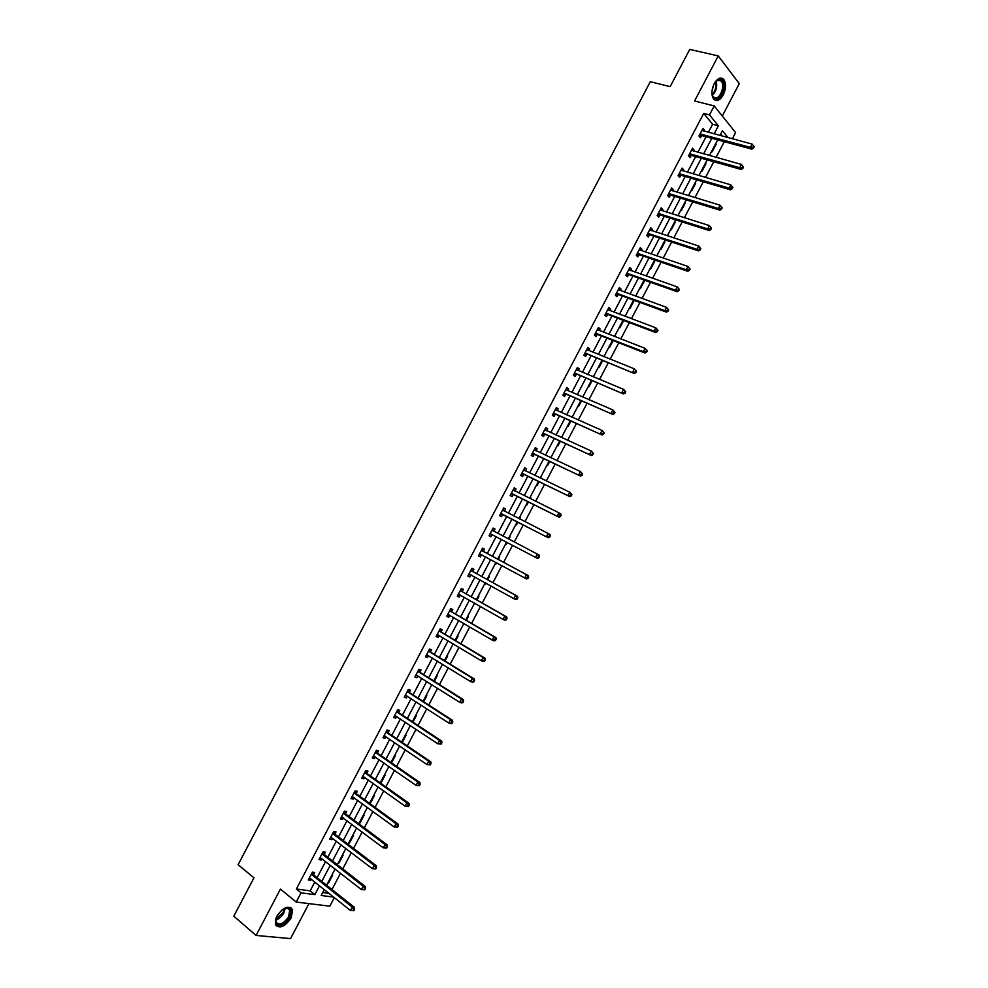 <?xml version="1.0" encoding="UTF-8"?>
<svg xmlns="http://www.w3.org/2000/svg" width="988" height="988" viewBox="0 0 988 988"><rect width="100%" height="100%" fill="white"/><g stroke="black" fill="none" stroke-linecap="round" stroke-linejoin="round"><path stroke-width="1.48" d="M291.201 917.864L292.596 909.676C288.533 904.971 283.272 907.182 276.801 916.296L275.393 924.447C279.505 929.177 284.766 926.979 291.201 917.864M723.204 95.046C726.069 88.735 726.254 83.548 723.772 79.485C720.746 76.706 717.56 78.077 714.213 83.597C711.36 89.908 711.162 95.083 713.62 99.109C716.658 101.937 719.857 100.591 723.204 95.046M334.352 897.586L329.831 906.181L296.202 902.044L301.044 892.819L314.851 894.634L319.532 885.73M722.302 116.004L739.283 83.634L718.239 55.921L689.735 49.4L670.148 86.66L650.302 81.695L238.12 864.698L253.965 877.826L233.798 916.172L256.077 935.438L290.558 938.6L308.923 903.612M708.371 132.355L712.607 124.266L703.703 113.422L709.495 114.929L714.213 105.951L735.591 132.528L732.318 138.777M331.993 889.509L340.527 873.244M342.774 868.946L351.333 852.632M353.556 848.408L362.139 832.044M364.325 827.882L372.933 811.469M375.082 807.369L383.715 790.906M385.826 786.868L394.496 770.356M396.583 766.379L405.265 749.818M407.315 745.915L416.034 729.305M418.048 725.464L426.791 708.791M428.767 705.024L437.536 688.303M439.487 684.598L448.28 667.826M450.195 664.183L459.012 647.362M460.89 643.781L469.745 626.923M471.585 623.403L480.464 606.484M482.268 603.038L491.172 586.069M492.95 582.673L501.879 565.667M503.621 562.333L512.574 545.277M514.279 542.004L523.232 524.949M524.974 521.627L533.878 504.658M535.657 501.274L544.524 484.367M546.327 480.934L555.157 464.101M556.985 460.593L565.778 443.847M567.643 440.278L576.399 423.593M578.301 419.986L587.008 403.376M588.934 399.695L597.616 383.159M599.568 379.417L608.213 362.954M610.201 359.163L618.797 342.774M620.822 338.921L629.381 322.594M631.431 318.692L639.952 302.439M642.039 298.475L650.524 282.296M652.636 278.27L661.083 262.166M663.232 258.078L671.63 242.048M673.804 237.91L682.177 221.954M684.388 217.743L692.724 201.861M694.959 197.6L703.246 181.792M705.518 177.47L713.768 161.723M716.065 157.351L724.29 141.679M722.339 136.097L720.697 134.096M322.718 892.547L329.14 893.411M715.707 143.606L716.189 144.186L712.249 151.695L711.768 151.115M705.457 163.131L705.951 163.699L702.011 171.208L701.517 170.652M695.206 182.669L695.7 183.237L691.761 190.746L691.254 190.19M684.943 202.231L685.45 202.775L681.498 210.296L680.991 209.752M674.668 221.794L675.187 222.325L671.235 229.858L670.729 229.327M664.405 241.381L664.924 241.899L660.972 249.433L660.441 248.914M654.118 260.968L654.649 261.487L650.697 269.02L650.166 268.514M643.83 280.58L644.361 281.074L640.409 288.62L639.866 288.126M633.53 300.204L634.074 300.685L630.122 308.231L629.578 307.75M619.266 327.399L619.822 327.855L623.7 320.445M608.954 347.047L609.51 347.504L613.153 340.564M598.629 366.709L599.197 367.153L602.594 360.694M588.305 386.394L588.885 386.814L592.022 380.825M577.98 406.08L578.548 406.5L581.45 400.98M567.631 425.791L568.224 426.199L570.866 421.147M557.281 445.514L557.874 445.897L560.282 441.327M550.921 457.654L551.514 458.037L550.872 457.74L559.64 441.043M546.932 465.249L547.537 465.62L549.686 461.532M540.56 477.402L540.881 478.303M536.57 484.997L537.176 485.355L539.077 481.736M530.186 497.149L530.235 498.594M526.196 504.757L526.814 505.103L528.469 501.966M519.824 516.922L520.429 517.267L519.589 518.885M515.822 524.529L516.452 524.863L517.848 522.195M510.067 537.04L509.438 536.706L510.067 537.04L508.931 539.201M506.066 544.647L505.448 544.314L506.066 544.647L507.215 542.461M499.051 556.503L499.681 556.824L498.285 559.467M495.05 564.123L495.692 564.432L496.556 562.789M488.652 576.313L489.295 576.621L487.652 579.746M485.293 584.229L484.676 583.896L485.874 583.13M478.254 596.135L478.896 596.431L477.006 600.049M474.252 603.767L475.191 603.483M467.843 615.969L468.497 616.253L466.348 620.353M463.878 623.527L464.508 623.86L463.841 623.601M457.432 635.815L458.086 636.087L455.678 640.669M447.008 655.686L447.675 655.933L445.008 661.009M436.573 675.557L437.252 675.804L434.337 681.362M426.137 695.453L426.816 695.688L423.654 701.727M415.701 715.361L416.38 715.571L412.959 722.105M405.241 735.282L405.932 735.48L402.252 742.494M394.78 755.215L395.484 755.4L391.544 762.897M384.32 775.16L385.024 775.333L380.998 783.002L380.294 782.829M373.847 795.118L374.563 795.278L370.537 802.96L369.821 802.799M363.362 815.088L364.09 815.236L360.052 822.918L359.336 822.769M352.877 835.07L353.605 835.218L349.579 842.9L348.838 842.764M342.379 855.077L343.12 855.2L339.082 862.895L338.341 862.771M331.882 875.096L332.623 875.207L328.584 882.902L327.843 882.79M703.703 113.422L296.363 889.002L310.183 890.867L314.851 881.988M317.123 877.665L325.571 861.561M327.806 857.3L336.291 841.146M338.489 836.947L346.998 820.744M349.159 816.619L357.705 800.354M359.83 796.291L368.388 779.989M370.488 775.988L379.083 759.624M381.146 755.697L389.754 739.283M391.791 735.418L400.436 718.955M402.425 715.151L411.094 698.64M413.058 694.897L421.753 678.336M423.679 674.668L432.398 658.057M434.3 654.439L443.044 637.779M444.909 634.234L453.677 617.525M455.505 614.042L464.298 597.283M466.101 593.862L474.919 577.054M476.685 573.695L485.54 556.837M487.269 553.539L496.137 536.632M497.841 533.397L506.708 516.502M508.437 513.217L517.267 496.396M519.021 493.037L527.814 476.29M529.605 472.882L538.361 456.209M540.177 452.739L548.896 436.14M550.748 432.608L559.418 416.084M561.308 412.502L569.94 396.04M571.854 392.397L580.462 376.008M582.401 372.303L590.96 356.001M592.936 352.234L601.47 335.994M603.47 332.178L611.955 316.012M613.993 312.134L622.44 296.029M624.502 292.102L632.913 276.072M635.012 272.083L643.386 256.127M645.51 252.076L653.846 236.194M656.007 232.094L664.307 216.286M666.492 212.111L674.755 196.377M676.978 192.154L685.203 176.482M687.438 172.208L695.626 156.61M697.911 152.276L706.062 136.752M703.913 131.157L704.444 130.144L702.95 128.366L698.948 135.998L700.443 137.764L701.529 135.714M693.477 151.041L694.045 149.966L692.526 148.212L688.525 155.857L690.044 157.586L691.118 155.524M683.041 170.924L683.634 169.788L682.103 168.084L678.089 175.728L679.633 177.42L680.707 175.358M672.593 190.832L673.223 189.634L671.667 187.955L667.641 195.612L669.209 197.267L670.296 195.204M662.133 210.74L662.787 209.493L661.219 207.851L657.193 215.508L658.786 217.125L659.861 215.063M651.672 230.673L652.364 229.352L650.759 227.759L646.745 235.416L648.35 236.997L649.425 234.934M641.2 250.619L641.916 249.235L640.298 247.679L636.272 255.349L637.902 256.892L638.989 254.83M630.715 270.576L631.48 269.131L629.838 267.612L625.812 275.294L627.454 276.788L628.541 274.726M620.229 290.546L621.02 289.052L619.365 287.57L615.326 295.239L616.994 296.709L618.08 294.646M609.744 310.541L610.559 308.972L608.88 307.527L604.841 315.209L606.533 316.642L607.62 314.567M599.234 330.535L600.087 328.905L598.395 327.51L594.356 335.191L596.06 336.587L597.147 334.512M588.737 350.542L589.614 348.863L587.897 347.492L583.859 355.186L585.588 356.545L586.674 354.47M578.215 370.574L579.129 368.82L577.387 367.499L573.349 375.193L575.102 376.514L576.189 374.44M567.692 390.618L568.643 388.803L566.877 387.518L562.839 395.225L564.605 396.497L565.692 394.422M557.158 410.675L558.146 408.797L556.355 407.55L552.317 415.256L554.107 416.491L555.194 414.417M546.623 430.743L547.648 428.804L545.833 427.594L541.782 435.313L543.598 436.511L544.697 434.424M536.076 450.824L537.126 448.824L535.298 447.65L531.248 455.369L533.088 456.53L534.175 454.455M525.53 470.918L526.616 468.868L524.764 467.732L520.701 475.45L522.566 476.574L523.652 474.487M514.995 490.987L516.082 488.912L514.217 487.813L510.154 495.544L512.031 496.631L513.13 494.543M504.46 511.055L505.547 508.968L503.658 507.918L499.595 515.65L501.496 516.699L502.596 514.612M493.914 531.136L495.013 529.049L493.098 528.037L489.035 535.78L490.95 536.78L492.049 534.693M483.367 551.23L484.466 549.143L482.527 548.167L478.464 555.911L480.403 556.874L481.502 554.787M472.807 571.336L473.907 569.249L471.955 568.31L467.88 576.053L469.843 576.98L470.943 574.893M462.248 591.454L463.347 589.367L461.371 588.465L457.296 596.221L459.284 597.11L460.371 595.035L457.987 594.899M451.677 611.584L452.776 609.497L450.775 608.633L446.7 616.401L448.713 617.241L449.762 615.228M441.093 631.74L442.192 629.64L440.179 628.825L436.091 636.593L438.129 637.396L439.154 635.445M430.509 651.895L431.608 649.808L429.57 649.017L425.482 656.798L427.532 657.563L428.533 655.674M419.925 672.075L421.024 669.975L418.949 669.234L414.874 677.015L416.948 677.743L417.899 675.915M409.316 692.267L410.415 690.167L408.328 689.463L404.24 697.244L406.34 697.936L407.266 696.17M398.707 712.471L399.807 710.372L397.707 709.705L393.619 717.498L395.731 718.14L396.633 716.436M388.099 732.688L389.198 730.589L387.074 729.959L382.974 737.752L385.11 738.369L385.975 736.715M377.478 752.918L378.577 750.818L376.428 750.238L372.328 758.031L374.489 758.599L375.329 757.006M366.844 773.159L367.944 771.06L365.77 770.517L361.67 778.322L363.856 778.853L364.658 777.321M356.211 793.426L357.31 791.326L355.112 790.82L351.012 798.625L353.222 799.119L353.988 797.649M345.565 813.692L346.665 811.593L344.454 811.136L340.341 818.941L342.564 819.398L343.305 817.99M334.907 833.983L336.019 831.884L333.771 831.451L329.671 839.281L331.919 839.689L332.623 838.343M324.249 854.287L325.361 852.187L323.101 851.792L318.988 859.622L321.248 859.992L321.927 858.708M313.579 874.602L314.69 872.503L312.406 872.157L308.293 879.987L310.59 880.32L311.232 879.085M296.202 902.044L280.431 889.089L256.077 935.438M296.363 889.002L301.044 892.819M718.239 55.921L694.576 100.961L714.213 105.951M324.299 889.546L321.186 895.474L333.783 897.129M728.057 137.628L722.438 130.762L719.968 135.467M717.659 139.888L709.458 155.499M707.173 159.871L698.936 175.555M696.676 179.853L688.414 195.624M686.178 199.86L677.879 215.693M675.681 219.892L667.332 235.786M665.159 239.923L656.785 255.892M654.649 259.968L646.226 276.023M644.114 280.036L635.655 296.153M633.58 300.105L625.083 316.296M623.045 320.198L614.511 336.463M612.486 340.304L603.915 356.643M601.939 360.422L593.319 376.836M591.367 380.553L582.722 397.04M580.796 400.708L572.114 417.257M570.224 420.863L561.493 437.486M549.044 461.223L540.238 478.007M538.435 481.428L529.605 498.273M527.827 501.645L518.959 518.564M517.218 521.874L508.301 538.868M506.597 542.128L497.668 559.134M495.927 562.444L487.035 579.413M485.256 582.784L476.389 599.691M474.586 603.137L465.731 619.995M463.891 623.502L455.073 640.31M453.208 643.88L444.402 660.639M442.501 664.269L433.732 680.979M431.793 684.684L423.049 701.332M421.073 705.099L412.367 721.709M410.353 725.538L401.671 742.099M399.621 745.989L390.964 762.489M388.889 766.453L380.257 782.904M378.145 786.93L369.537 803.343M367.388 807.418L358.805 823.782M356.631 827.932L348.072 844.234M345.862 848.457L337.328 864.71M335.08 868.995L326.583 885.199M714.114 133.899L718.375 125.785L709.495 114.929M321.804 881.395L330.276 865.241M332.524 860.968L341.033 844.765M343.231 840.553L351.765 824.301M353.939 820.164L362.497 803.862M364.634 799.786L373.217 783.422M375.329 779.409L383.937 763.008M386.012 759.056L394.644 742.606M396.682 738.728L405.352 722.216M407.352 718.4L416.034 701.838M418.01 698.084L426.73 681.473M428.656 677.793L437.4 661.133M439.302 657.514L448.07 640.804M449.948 637.235L458.741 620.489M460.569 616.994L469.399 600.185M471.19 596.752L480.045 579.894M481.811 576.523L490.678 559.616M492.419 556.306L501.311 539.349M503.016 536.114L511.908 519.169M513.649 515.86L522.504 498.989M524.258 495.63L533.075 478.834M534.866 475.413L543.647 458.691M545.475 455.221L554.219 438.561M556.071 435.029L564.766 418.455M566.655 414.849L575.325 398.349M577.239 394.694L585.859 378.256M587.811 374.551L596.394 358.187M598.382 354.42L606.928 338.131M608.929 334.302L617.451 318.087M619.488 314.196L627.96 298.055M630.035 294.103L638.47 278.036M640.57 274.034L648.968 258.029M651.092 253.965L659.453 238.046M661.614 233.921L669.938 218.064M672.136 213.89L680.411 198.106M682.634 193.87L690.884 178.161M693.131 173.863L701.344 158.216M703.629 153.869L711.805 138.308M712.607 124.266L718.375 125.785M310.183 890.867L314.851 894.634M702.32 129.576L704.444 130.144M715.497 144.001L716.189 144.186M705.259 163.502L705.951 163.699M691.921 149.373L694.045 149.966M695.021 183.027L695.7 183.237M681.522 169.183L683.634 169.788M684.77 202.565L685.45 202.775M671.111 188.992L673.223 189.634M674.508 222.115L675.187 222.325M660.7 208.826L662.787 209.493M664.245 241.677L664.924 241.899M650.277 228.685L652.364 229.352M653.97 261.252L654.649 261.487M639.854 248.544L641.916 249.235M643.694 280.839L644.361 281.074M629.418 268.415L631.48 269.131M633.407 300.438L634.074 300.685M618.97 288.311L621.02 289.052M608.522 308.207L610.559 308.972M598.061 328.127L600.087 328.905M587.601 348.06L589.614 348.863M577.128 367.993L579.129 368.82M566.643 387.951L568.643 388.803M556.158 407.933L558.146 408.797M545.672 427.915L547.648 428.804M535.163 447.91L537.126 448.824M540.522 477.463L541.165 477.772M524.653 467.929L526.616 468.868M530.173 497.199L530.803 497.507M514.143 487.949L516.082 488.912M519.799 516.946L520.429 517.267M503.621 507.993L505.547 508.968M493.086 528.049L495.013 529.049M489.035 535.768L490.95 536.78M495.062 564.099L495.692 564.432M478.501 555.836L480.403 556.874M467.954 575.93L469.843 576.98M457.395 596.023L459.284 597.11M446.835 616.142L448.713 617.241M436.264 636.272L438.129 637.396M425.68 656.415L427.532 657.563M415.096 676.57L416.948 677.743M404.512 696.75L406.34 697.936M393.916 716.93L395.731 718.14M383.307 737.134L385.11 738.369M372.686 757.351L374.489 758.599M362.065 777.581L363.856 778.853M351.444 797.822L353.222 799.119M340.798 818.076L342.564 819.398M330.165 838.343L331.919 839.689M319.507 858.634L321.248 859.992M308.849 878.925L310.59 880.32M700.714 133.936L702.209 135.702L751.868 149.151L750.435 147.36L700.023 133.936M752.942 147.335L750.435 147.36L752.14 144.1L754.202 146.755L753.634 146.039L752.942 147.335L753.523 148.064L754.202 146.755M701.875 130.416L752.14 144.1L753.634 146.039M702.209 135.702L699.01 136.072M751.868 149.151L753.523 148.064M714.163 83.671L717.436 80.016L719.721 79.324C726.97 79.04 722.981 99.405 715.942 98.886C713.422 98.639 712.076 96.416 711.903 92.217M712.187 94.873L713.163 96.812L715.51 98.022C720.548 98.479 725.106 85.178 721.289 81.102L719.005 79.917L715.744 81.473M715.658 100.331C721.907 100.887 727.551 84.388 722.821 79.336L720.931 78.015M713.793 84.437L711.953 91.378M276.825 916.259L281.864 910.034L287.903 907.799C291.361 908.775 291.892 911.899 289.521 917.16C284.705 927.028 272.416 927.794 276.158 917.864L276.813 916.284M275.776 919.198L275.948 922.002C279.233 925.781 283.457 924.027 288.607 916.728L289.731 910.17L287.113 908.058L284.482 908.441M276.047 925.682C280.827 927.522 285.631 924.719 290.435 917.259L291.818 909.121L290.768 907.478M690.291 153.795L691.81 155.536L741.222 169.467L739.765 167.713L689.599 153.795M742.272 167.701L739.765 167.713L741.469 164.453L743.544 167.108L742.964 166.404L742.272 167.701L742.853 168.405L743.544 167.108M691.452 150.275L741.469 164.453L742.964 166.404M691.81 155.536L688.537 155.869M741.222 169.467L742.853 168.405M679.843 173.666L681.387 175.37L730.564 189.807L729.082 188.091L679.164 173.666M731.589 188.091L729.082 188.091L730.799 184.83L732.874 187.461L732.281 186.781L731.589 188.091L732.182 188.77L732.874 187.461M681.016 170.146L730.799 184.83L732.281 186.781M681.387 175.37L678.101 175.691M730.564 189.807L732.182 188.77M669.407 193.562L670.963 195.216L719.894 210.16L718.4 208.48L668.728 193.549M720.907 208.48L718.4 208.48L720.104 205.22L722.191 207.838L721.598 207.171L720.907 208.48L721.512 209.147L722.191 207.838M670.58 190.029L720.104 205.22L721.598 207.171M670.963 195.216L667.69 195.513M719.894 210.16L721.512 209.147M658.959 213.457L660.54 215.088L709.223 230.525L707.704 228.895L658.28 213.445M710.211 228.883L707.704 228.895L709.421 225.622L711.508 228.24L710.903 227.586L710.211 228.883L710.817 229.537L711.508 228.24M660.132 209.913L709.421 225.622L710.903 227.586M660.54 215.088L657.279 215.359M709.223 230.525L710.817 229.537M648.499 233.378L650.104 234.959L698.541 250.903L696.997 249.309L647.832 233.353M699.516 249.309L696.997 249.309L698.714 246.037L700.813 248.643L700.196 248L699.516 249.309L700.134 249.952L700.813 248.643M649.672 229.834L698.714 246.037L700.196 248M650.104 234.959L646.856 235.206M698.541 250.903L700.134 249.952M638.026 253.311L639.656 254.855L687.858 271.305L686.29 269.749L637.359 253.274M688.797 269.749L686.29 269.749L688.006 266.476L690.118 269.057L689.488 268.44L688.797 269.749L689.426 270.366L690.118 269.057M639.211 249.754L688.006 266.476L689.488 268.44M639.656 254.855L636.42 255.077M687.858 271.305L689.426 270.366M627.565 273.256L629.208 274.763L677.163 291.707L675.57 290.2L626.898 273.219M678.089 290.2L675.57 290.2L677.286 286.915L679.411 289.496L678.768 288.891L678.089 290.2L678.719 290.805L679.411 289.496M628.751 269.687L677.286 286.915L678.768 288.891M629.208 274.763L625.984 274.948M677.163 291.707L678.719 290.805M617.08 293.214L618.747 294.683L666.455 312.134L664.85 310.664L616.413 293.177M667.357 310.664L664.85 310.664L666.567 307.379L668.691 309.948L668.049 309.355L667.357 310.664L667.999 311.257L668.691 309.948M618.278 289.632L666.567 307.379L668.049 309.355M618.747 294.683L615.536 294.844M618.389 289.422L619.019 290.114M666.455 312.134L667.999 311.257M606.595 313.184L608.275 314.616L655.748 332.573L654.118 331.141L605.928 313.134M656.625 331.153L654.118 331.141L655.834 327.855L657.971 330.412L657.316 329.831L656.625 331.153L657.279 331.721L657.971 330.412M607.793 309.602L655.834 327.855L657.316 329.831M608.275 314.616L605.088 314.752M607.941 309.318L608.657 310.133M655.748 332.573L657.279 331.721M596.097 333.178L597.802 334.562L645.028 353.025L643.373 351.629L595.443 333.117M645.88 351.642L643.373 351.629L645.102 348.344L647.239 350.888L646.572 350.332L645.88 351.642L646.547 352.197L647.239 350.888M597.295 329.584L645.102 348.344L646.572 350.332M597.802 334.562L594.628 334.673M597.481 329.239L598.296 330.165M645.028 353.025L646.547 352.197M585.6 353.173L634.308 373.489L584.945 353.111M635.136 372.155L632.629 372.143L634.358 368.845L636.494 371.377L635.827 370.846L635.136 372.155L635.803 372.698L636.494 371.377M586.798 349.567L634.358 368.845L635.827 370.846M587.329 354.531L584.155 354.606M587.02 349.172L587.922 350.221M634.308 373.489L635.803 372.698M575.09 373.192L623.576 393.965L574.436 373.118M624.379 392.681L621.872 392.656L623.601 389.371L625.75 391.89L625.071 391.359L624.379 392.681L625.058 393.212L625.75 391.89M576.3 369.574L623.601 389.371L625.071 391.359M576.844 374.501L573.682 374.563M576.547 369.117L577.535 370.29M623.576 393.965L625.058 393.212M564.568 393.212L612.832 414.466L563.926 393.138M566.346 394.496L564.123 393.138L565.889 394.41L563.197 394.521M613.622 413.219L611.115 413.194L612.832 409.909L614.993 412.416L614.301 411.91L613.622 413.219L614.301 413.725L614.993 412.416M565.791 389.593L612.832 409.909L614.301 411.91M566.062 389.074L567.149 390.384M612.832 414.466L614.301 413.725M554.046 413.256L602.087 434.979L553.404 413.182M555.836 414.491L553.601 413.169L555.392 414.417L552.712 414.491M602.841 433.769L600.346 433.744L602.062 430.447L604.236 432.954L603.532 432.46L602.841 433.769L603.545 434.263L604.236 432.954M555.268 409.625L602.062 430.447L603.532 432.46M555.577 409.044L556.738 410.489M602.087 434.979L603.545 434.263M543.524 433.312L591.33 455.505L542.881 433.226M592.071 454.344L589.564 454.307L591.293 451.022L593.467 453.504L592.763 453.023L592.071 454.344L592.775 454.826L593.467 453.504M544.746 429.681L591.293 451.022L592.763 453.023M545.327 434.51L542.214 434.485M545.08 429.027L546.339 430.607M591.33 455.505L592.775 454.826M532.977 453.381L580.561 476.043L532.347 453.294M581.277 474.932L578.783 474.895L580.512 471.597L582.685 474.067L581.969 473.61L581.277 474.932L581.994 475.389L582.685 474.067M534.212 449.738L580.512 471.597L581.969 473.61M534.817 454.542L531.717 454.492M534.582 449.034L535.916 450.75M580.561 476.043L581.994 475.389M522.43 473.462L569.792 496.594L521.8 473.376M570.484 495.531L567.989 495.494L569.718 492.185L571.904 494.655L571.175 494.21L570.484 495.531L571.212 495.964L571.904 494.655M523.665 469.819L569.718 492.185L571.175 494.21M524.295 474.586L521.207 474.512M524.072 469.041L525.493 470.906M569.792 496.594L571.212 495.964M511.883 493.568L559.01 517.169L511.253 493.457M559.69 516.144L557.183 516.094L558.912 512.797L560.739 513.871L561.11 515.242L560.381 514.822L559.69 516.144L560.418 516.563L561.11 515.242M513.118 489.9L558.912 512.797L560.381 514.822M513.76 494.642L510.685 494.543M513.55 489.072L515.057 491.073M559.01 517.169L560.418 516.563M501.324 513.674L548.229 537.744L500.694 513.562M548.871 536.768L546.376 536.719L548.105 533.421L549.958 534.446L550.304 535.854L549.563 535.447L548.871 536.768L549.612 537.176L550.304 535.854M502.559 510.006L548.105 533.421L549.563 535.447M503.225 514.723L500.163 514.587M503.028 509.116L504.609 511.265M548.229 537.744L549.612 537.176M538.806 557.8L539.497 556.479L538.756 556.083L538.052 557.405L538.806 557.8L537.435 558.344L490.134 533.693M538.052 557.405L535.558 557.368L537.287 554.058L539.164 555.046L539.497 556.479M491.999 530.124L537.287 554.058L538.756 556.083M492.592 534.767L489.628 534.644M492.506 529.173L494.272 531.532M527.987 578.437L528.691 577.116L527.925 576.745L527.234 578.066L527.987 578.437L526.629 578.956L479.563 553.823M527.234 578.066L524.739 578.017L526.468 574.707L528.37 575.658L483.811 551.687L481.959 549.242M481.428 550.254L526.468 574.707L527.925 576.745M481.761 554.799L479.081 554.713M528.691 577.116L528.37 575.658M517.169 599.099L517.86 597.777L517.095 597.407L516.403 598.74L517.169 599.099L515.822 599.58L513.896 598.679L468.979 573.966M516.403 598.74L513.896 598.679L515.637 595.369L517.551 596.283L473.252 571.793L471.412 569.323M470.856 570.397L515.637 595.369L517.095 597.407M471.054 574.893L468.534 574.806M517.86 597.777L517.551 596.283M506.338 619.772L507.029 618.439L506.251 618.093L505.56 619.427L506.338 619.772L505.004 620.229L503.065 619.365L458.395 594.134M505.56 619.427L503.065 619.365L504.794 616.055L506.745 616.92L462.693 591.923L460.865 589.416M460.272 590.552L504.794 616.055L506.251 618.093M507.029 618.439L506.745 616.92M495.494 640.459L496.198 639.125L495.408 638.804L494.716 640.125L495.494 640.459L494.185 640.879L492.209 640.063L447.799 614.301M494.716 640.125L492.209 640.063L493.951 636.754L495.914 637.569L452.109 612.066L450.306 609.534M449.676 610.732L493.951 636.754L495.408 638.804M449.614 615.141L447.428 615.018M496.198 639.125L495.914 637.569M484.651 661.157L485.343 659.823L484.552 659.515L483.861 660.836L484.651 661.157L483.354 661.552L481.354 660.774L437.202 634.494M483.861 660.836L481.354 660.774L483.095 657.452L485.083 658.243L441.537 632.221L439.734 629.652M439.08 630.924L483.095 657.452L484.552 659.515M438.882 635.284L436.857 635.148M485.343 659.823L485.083 658.243M473.795 681.868L474.487 680.534L473.684 680.238L472.993 681.572L473.795 681.868L472.511 682.239L470.498 681.51L426.594 654.698M472.993 681.572L470.498 681.51L472.239 678.188L474.252 678.929L430.941 652.389L429.163 649.795M428.471 651.117L472.239 678.188L473.684 680.238M428.15 655.427L426.273 655.291M474.487 680.534L474.252 678.929M462.927 702.591L463.631 701.27L462.816 700.986L462.125 702.32L462.927 702.591L461.655 702.937L459.63 702.246L415.973 674.915M462.125 702.32L459.63 702.246L461.371 698.924L463.397 699.628L420.345 672.569L418.579 669.95M417.85 671.334L461.371 698.924L462.816 700.986M417.405 675.594L415.689 675.446M463.631 701.27L463.397 699.628M452.059 723.34L452.763 722.006L451.936 721.746L451.244 723.08L452.059 723.34L450.8 723.661L448.75 723.006L405.352 695.144M451.244 723.08L448.75 723.006L450.491 719.684L452.541 720.338L409.748 692.761L407.995 690.118M407.229 691.563L450.491 719.684L451.936 721.746M406.661 695.762L405.105 695.626M452.763 722.006L452.541 720.338M441.191 744.1L441.883 742.766L441.056 742.519L440.352 743.853L441.191 744.1L437.857 743.779L394.718 715.398M440.352 743.853L437.857 743.779L439.611 740.444L441.685 741.062L399.127 712.978L397.398 710.298M396.596 711.805L439.611 740.444L441.056 742.519M395.904 715.954L394.508 715.806M441.883 742.766L441.685 741.062M430.299 764.873L431.003 763.539L430.163 763.316L429.459 764.65L430.299 764.873L426.964 764.564L384.085 735.652M429.459 764.65L426.964 764.564L428.718 761.229L430.817 761.81L388.519 733.195L386.79 730.49M385.962 732.071L428.718 761.229L430.163 763.316M385.147 736.146L383.9 735.998M431.003 763.539L430.817 761.81M419.406 785.658L420.11 784.324L419.258 784.114L418.554 785.448L419.406 785.658L416.059 785.374L373.439 755.931M418.554 785.448L416.059 785.374L417.813 782.039L419.937 782.57L377.885 753.436L376.181 750.695M375.317 752.337L417.813 782.039L419.258 784.114M374.378 756.351L373.279 756.215M420.11 784.324L419.937 782.57M408.501 806.467L409.205 805.134L408.34 804.936L407.649 806.27L408.501 806.467L405.154 806.183L362.781 776.222M407.649 806.27L405.154 806.183L406.908 802.849L409.044 803.343L367.252 773.69L365.56 770.924M364.671 772.628L406.908 802.849L408.34 804.936M363.609 776.568L362.658 776.445M409.205 805.134L409.044 803.343M397.596 827.277L398.3 825.943L397.423 825.77L396.731 827.104L397.596 827.277L394.237 827.018L352.123 796.526M396.731 827.104L394.237 827.018L395.99 823.671L398.152 824.128L356.619 793.957L354.939 791.166M354.013 792.919L395.99 823.671L397.423 825.77M352.827 796.797L352.037 796.686M398.3 825.943L398.152 824.128M386.679 848.112L387.382 846.778L386.506 846.617L385.802 847.951L386.679 848.112L383.307 847.865L341.453 816.841M385.802 847.951L383.307 847.865L385.061 844.518L387.259 844.925L345.973 814.236L344.306 811.407M343.342 813.235L385.061 844.518L386.506 846.617M342.046 817.039L341.403 816.94M387.382 846.778L387.259 844.925M375.749 868.958L376.453 867.625L375.564 867.476L374.872 868.823L375.749 868.958L372.377 868.724L330.782 837.169M374.872 868.823L372.377 868.724L374.131 865.377L376.342 865.747L335.315 834.527L333.66 831.674M332.672 833.563L374.131 865.377L375.564 867.476M376.453 867.625L376.342 865.747M364.819 889.83L365.523 888.484L364.634 888.36L363.93 889.694L364.819 889.83L361.435 889.595L320.1 857.51M363.93 889.694L361.435 889.595L363.189 886.261L365.424 886.582L324.644 854.842L323.014 851.952M321.989 853.904L363.189 886.261L364.634 888.36M365.523 888.484L365.424 886.582M353.877 910.701L354.581 909.368L353.679 909.256L352.975 910.59L353.877 910.701L350.493 910.491L309.405 877.875M352.975 910.59L350.493 910.491L352.247 907.145L354.507 907.429L313.974 875.17L312.356 872.256M311.294 874.269L352.247 907.145L353.679 909.256M354.581 909.368L354.507 907.429M700.233 133.911L701.739 135.677M716.177 81.078C717.498 86.512 716.226 91.279 712.373 95.416M712.15 94.687C715.46 90.871 716.621 86.512 715.621 81.609M285.273 908.207L283.914 912.801C281.728 916.629 278.999 919.038 275.701 920.038M275.763 919.285L283.284 912.418L284.569 908.417M689.809 153.77L691.328 155.499M679.374 173.641L680.917 175.333M668.938 193.524L670.494 195.179M658.49 213.42L660.07 215.038M648.029 233.329L649.635 234.922M637.569 253.261L639.187 254.805M627.096 273.207L628.739 274.713M616.623 293.152L618.29 294.622M606.138 313.122L607.818 314.555M595.641 333.104L597.345 334.5M585.143 353.099L586.872 354.457M574.633 373.106L576.387 374.427M543.067 433.226L544.882 434.424M534.323 449.886L535.002 450.318M532.532 453.294L534.372 454.455M523.776 469.967L524.69 470.523M521.997 473.363L523.85 474.487M513.229 490.06L514.6 490.851M511.438 493.457L513.315 494.543M502.67 510.154L504.572 511.216M500.891 513.575L502.781 514.612M492.11 530.284L494.025 531.285M490.32 533.693L492.246 534.693M481.539 550.415L483.478 551.378M481.872 550.711L483.811 551.687M479.748 553.823L481.687 554.787M470.967 570.558L472.919 571.496M471.301 570.866L473.252 571.793M469.164 573.979L470.621 574.658M460.371 590.725L462.359 591.614M460.704 591.034L462.693 591.923M458.58 594.134L459.568 594.578M449.787 610.893L451.788 611.745M450.108 611.214L452.109 612.066M447.984 614.314L448.737 614.635M439.178 631.085L441.204 631.9M439.512 631.406L441.537 632.221M428.57 651.29L430.62 652.068M428.903 651.611L430.941 652.389M417.961 671.507L420.024 672.235M418.282 671.828L420.345 672.569M407.34 691.736L409.427 692.427M407.661 692.069L409.748 692.761M396.707 711.978L398.819 712.632M397.028 712.311L399.127 712.978M386.073 732.244L388.198 732.861M386.382 732.577L388.519 733.195M375.428 752.51L377.577 753.091M375.736 752.856L377.885 753.436M364.77 772.801L366.943 773.345M365.078 773.147L367.252 773.69M354.112 793.105L356.31 793.599M354.42 793.463L356.619 793.957M343.441 813.42L345.664 813.877M343.75 813.779L345.973 814.236M332.771 833.749L335.006 834.168M333.067 834.119L335.315 834.527M322.088 854.089L324.348 854.472M322.384 854.459L324.644 854.842M311.393 874.454L313.678 874.788M311.689 874.825L313.974 875.17M723.772 79.485L722.747 79.238M700.653 133.911L702.159 135.689M717.584 80.201L721.289 81.102M286.853 907.787L287.903 907.799M287.199 908.071L289.731 910.17M690.192 153.77L691.711 155.511M679.732 173.641L681.275 175.345M669.259 193.524L670.815 195.192M658.786 213.42L660.367 215.051M648.289 233.329L649.894 234.922M637.803 253.261L639.421 254.805M627.294 273.194L628.948 274.713M616.796 293.152L618.463 294.622M606.274 313.122L607.966 314.555M595.752 333.104L597.468 334.5M585.229 353.099L586.958 354.457M574.695 373.106L576.449 374.427"/></g></svg>
